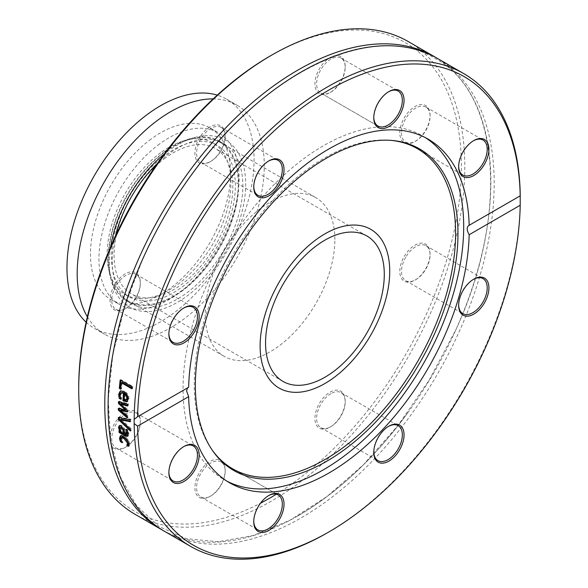 <?xml version="1.0" encoding="UTF-8"?>
<svg xmlns="http://www.w3.org/2000/svg" width="588" height="588" viewBox="0 0 588 588"><rect width="100%" height="100%" fill="white"/><g stroke="black" fill="none" stroke-linecap="round" stroke-linejoin="round"><path stroke-width="0.44" stroke-dasharray="2.94 2.21" d="M334.859 239.595A91.647 52.913 120 0 0 315.874 197.649A91.647 52.913 120 0 0 224.234 250.554A91.647 52.913 120 0 0 224.234 356.379A91.647 52.913 120 0 0 294.853 331.823A91.647 52.913 120 0 0 334.859 239.595M408.256 41.564A273.008 157.621 -60 0 1 464.799 166.544A273.008 157.621 -60 0 1 345.626 441.287A273.008 157.621 -60 0 1 135.255 514.426M276.331 494.214A270.605 156.232 120 0 0 461.396 166.544A270.605 156.232 120 0 0 270.054 56.066M78.711 387.485A270.605 156.232 120 0 0 260.535 503.181M135.879 297.543A21.411 12.363 -60 0 1 125.171 308.84A21.411 12.363 -60 0 1 110.037 300.101A21.411 12.363 -60 0 1 125.171 273.883A21.411 12.363 -60 0 1 140.311 282.622A21.411 12.363 -60 0 1 135.879 297.543M319.358 93.61A21.411 12.363 -60 0 1 324.275 62.269A21.411 12.363 -60 0 1 345.2 66.334A21.411 12.363 -60 0 1 330.066 92.551A21.411 12.363 -60 0 1 319.358 93.61M404.228 256.478A21.411 12.363 -60 0 1 420.729 243.167A21.411 12.363 -60 0 1 430.071 253.92A21.411 12.363 -60 0 1 414.937 280.138A21.411 12.363 -60 0 1 400.95 277.426A21.411 12.363 -60 0 1 404.228 256.478M220.743 460.411A21.411 12.363 -60 0 1 225.182 470.216A21.411 12.363 -60 0 1 210.041 496.434A21.411 12.363 -60 0 1 196.054 480.337A21.411 12.363 -60 0 1 220.743 460.411M140.311 421.214A21.411 12.363 -60 0 1 125.171 447.431A21.411 12.363 -60 0 1 110.037 438.692A21.411 12.363 -60 0 1 125.171 412.475A21.411 12.363 -60 0 1 140.311 421.214L140.311 422.199A20.205 11.664 120 0 0 136.122 412.945A20.205 11.664 120 0 0 115.924 424.61A20.205 11.664 120 0 0 115.924 447.946A20.205 11.664 120 0 0 126.023 446.939A20.205 11.664 120 0 0 140.311 422.199M330.066 392.181A21.411 12.363 -60 0 1 345.2 400.92A21.411 12.363 -60 0 1 330.066 427.138A21.411 12.363 -60 0 1 314.925 418.399A21.411 12.363 -60 0 1 330.066 392.181M399.796 132.807A21.411 12.363 -60 0 1 414.937 106.59A21.411 12.363 -60 0 1 430.071 115.329A21.411 12.363 -60 0 1 414.937 141.546A21.411 12.363 -60 0 1 399.796 132.807M210.041 161.847A21.411 12.363 -60 0 1 194.907 153.108A21.411 12.363 -60 0 1 210.041 126.883A21.411 12.363 -60 0 1 225.182 135.622A21.411 12.363 -60 0 1 210.041 161.847L210.894 161.355A20.205 11.664 120 0 0 225.182 136.607A20.205 11.664 120 0 0 220.992 127.361A20.205 11.664 120 0 0 200.787 139.025A20.205 11.664 120 0 0 200.787 162.354A20.205 11.664 120 0 0 210.894 161.355L210.041 161.847M162.986 530.413A273.008 157.621 120 0 0 297.822 515.955A273.008 157.621 120 0 0 408.344 411.997A273.008 157.621 120 0 0 435.973 57.587M327.207 532.912A273.008 157.621 120 0 0 520.24 200.67M164.633 531.39A273.008 157.621 120 0 0 301.137 517.866A273.008 157.621 120 0 0 479.485 277.293A273.008 157.621 120 0 0 437.641 58.528M188.645 387.249L187.601 387.852M121.209 419.273L131.22 428.703L131.3 430.504L130.389 429.644M119.188 417.767L119.173 417.09L131.021 419.281L131.036 421.228L130.176 421.059M131.3 430.504L130.455 431.048M131.22 428.703L130.374 429.233M131.036 421.228L130.183 421.728M131.021 419.281L130.168 419.773M119.173 417.09L118.32 417.605M122.201 382.391L121.576 388.822L120.805 388.374M120.915 380.436L121.003 379.65L132.91 386.522L132.697 388.447L131.94 388.014M121.576 388.822L120.731 389.205M132.697 388.447L131.852 388.808M132.91 386.522L132.072 386.875M121.003 379.65L120.165 380.002M125.428 393.607A271.803 156.93 120 0 0 125.046 399.23L124.193 399.656M125.046 399.23L126.876 399.664M121.87 392.483L120.819 394.621L121.687 398.885L120.048 397.936M120.716 390.792L124.531 391.174C127.552 393.115 129.015 395.68 128.926 398.87L127.28 401.523M127.75 401.361L126.905 401.788L127.75 401.361M121.687 398.885L120.834 399.318M121.694 398.782L120.841 399.215M121.084 397.025L120.231 397.451M121.15 409.924L128.052 415.635L128.052 417.377L127.199 416.642M121.304 403.478L128.147 409.946L128.111 411.394L127.273 411.225M119.298 401.979L119.327 401.31L128.382 403.772L128.294 405.617L127.478 405.367M119.136 408.645L119.143 407.999L126.082 409.439M128.052 417.377L127.199 417.87M128.052 415.635L127.199 416.12M128.111 411.394L127.258 411.865M128.147 409.946L127.295 410.409M128.294 405.617L127.442 406.058M128.382 403.772L127.53 404.206M119.327 401.31L118.475 401.751M119.143 407.999L118.291 408.476M121.084 427.145L120.768 428.329L122.01 431.541L121.165 432.114M122.01 431.541L124.494 432.974M119.945 431.915L119.812 430.269L120.761 430.82L119.908 429.181M127.045 430.284L126.67 429.027L128.199 429.916L128.787 433.172L128.338 435.752L127.721 436.017M119.577 425.675L120.003 425.256L122.003 425.55L124.715 428.88L125.685 433.665L127.28 433.944M119.812 430.269L118.967 430.842M128.199 429.916L127.353 430.46M126.67 429.027L125.817 429.578M126.67 429.122L125.898 429.622M125.685 433.665L124.84 434.238M124.715 428.88L123.87 429.431M120.003 425.256L119.158 425.8M122.039 437.251L121.657 438.648L123.076 442.117L121.201 440.721M120.636 435.818L121.157 435.348L124.538 436.112L128.133 439.376L129.691 443.315L129.338 445.726L128.794 445.417M123.076 442.117L122.238 442.735M123.068 442.022L122.223 442.639M129.338 445.726L128.5 446.351M425.322 137.607A198.443 114.572 120 0 0 422.596 135.938A198.443 114.572 120 0 0 269.679 189.108A198.443 114.572 120 0 0 183.059 388.808A198.443 114.572 120 0 0 224.153 479.654A198.443 114.572 120 0 0 226.961 481.182M136.122 297.69A20.205 11.664 120 0 0 140.311 283.607A20.205 11.664 120 0 0 136.122 274.353A20.205 11.664 120 0 0 115.924 286.018A20.205 11.664 120 0 0 115.924 309.354A20.205 11.664 120 0 0 126.023 308.347A20.205 11.664 120 0 0 136.122 297.69M168.888 333.58A20.205 11.664 -60 0 1 168.881 333.095A20.205 11.664 -60 0 1 173.07 319.012A20.205 11.664 -60 0 1 183.169 308.347A20.205 11.664 -60 0 1 183.588 308.112M253.759 186.58A20.205 11.664 -60 0 1 253.751 186.102A20.205 11.664 -60 0 1 268.04 161.355L268.04 161.355A20.205 11.664 -60 0 1 268.459 161.119M320.813 93.058L320.813 93.058A20.205 11.664 120 0 0 330.912 92.059A20.205 11.664 120 0 0 345.2 67.311A20.205 11.664 120 0 0 341.018 58.065A20.205 11.664 120 0 0 320.813 69.729A20.205 11.664 120 0 0 320.813 93.058L377.959 126.052L320.813 93.058M373.784 117.284A20.205 11.664 -60 0 1 373.777 116.806A20.205 11.664 -60 0 1 388.065 92.059A20.205 11.664 -60 0 1 388.484 91.824M401.494 132.807A20.205 11.664 120 0 0 405.683 142.061A20.205 11.664 120 0 0 415.782 141.061A20.205 11.664 120 0 0 430.071 116.314A20.205 11.664 120 0 0 425.888 107.06A20.205 11.664 120 0 0 410.314 112.477A20.205 11.664 120 0 0 401.494 132.807M458.655 166.286A20.205 11.664 -60 0 1 458.647 165.801A20.205 11.664 -60 0 1 472.928 141.061A20.205 11.664 -60 0 1 473.355 140.826M405.683 257.316A20.205 11.664 120 0 0 405.683 280.652A20.205 11.664 120 0 0 415.782 279.653A20.205 11.664 120 0 0 430.071 254.905A20.205 11.664 120 0 0 425.888 245.652A20.205 11.664 120 0 0 405.683 257.316M458.655 304.878A20.205 11.664 -60 0 1 458.647 304.393A20.205 11.664 -60 0 1 462.83 290.31A20.205 11.664 -60 0 1 472.928 279.653A20.205 11.664 -60 0 1 473.355 279.418M330.912 393.651A20.205 11.664 120 0 0 317.718 411.46A20.205 11.664 120 0 0 320.813 427.645A20.205 11.664 120 0 0 330.912 426.645A20.205 11.664 120 0 0 345.2 401.898A20.205 11.664 120 0 0 341.018 392.652A20.205 11.664 120 0 0 330.912 393.651M373.784 451.871A20.205 11.664 -60 0 1 373.777 451.393A20.205 11.664 -60 0 1 388.065 426.645A20.205 11.664 -60 0 1 388.484 426.41M388.065 426.645L388.911 426.153M220.992 461.947L220.992 461.947A20.205 11.664 120 0 0 200.787 473.612A20.205 11.664 120 0 0 200.787 496.941A20.205 11.664 120 0 0 210.894 495.941A20.205 11.664 120 0 0 225.182 471.194A20.205 11.664 120 0 0 220.992 461.947L278.146 494.942L220.992 461.947M253.759 521.166A20.205 11.664 -60 0 1 253.751 520.689A20.205 11.664 -60 0 1 268.04 495.941A20.205 11.664 -60 0 1 268.459 495.706M268.892 160.862L268.04 161.355L268.892 160.862M168.888 472.164A20.205 11.664 -60 0 1 168.881 471.686A20.205 11.664 -60 0 1 183.169 446.939A20.205 11.664 -60 0 1 183.588 446.704M168.881 472.671L168.881 471.686M391.446 140.407A184.801 106.693 120 0 0 390.425 140.311A184.801 106.693 120 0 0 259.668 215.634A184.801 106.693 120 0 0 194.246 384.133A184.801 106.693 120 0 0 211.856 449.614A184.801 106.693 120 0 0 212.452 450.445M87.362 316.8A132.293 76.381 120 0 0 104.576 334.234A132.293 76.381 120 0 0 236.868 257.853A132.293 76.381 120 0 0 236.868 105.098A132.293 76.381 120 0 0 213.165 98.902M86.135 322.224A132.293 76.381 120 0 0 94.374 328.347A132.293 76.381 120 0 0 226.667 251.965A132.293 76.381 120 0 0 226.667 99.203A132.293 76.381 120 0 0 217.251 95.131M110.698 246.703A96.388 55.647 120 0 0 171.63 305.4A96.388 55.647 120 0 0 245.659 182.317A96.388 55.647 120 0 0 168.293 150.954A96.388 55.647 120 0 0 164.126 154.166M115.402 236.192A92.367 53.324 120 0 0 131.344 303.584A92.367 53.324 120 0 0 223.712 250.253A92.367 53.324 120 0 0 223.712 143.604A92.367 53.324 120 0 0 168.675 153.982A92.367 53.324 120 0 0 157.378 163.486M164.596 151.623A92.367 53.324 120 0 0 111.544 232.914A92.367 53.324 120 0 0 127.265 301.225A92.367 53.324 120 0 0 219.625 247.901A92.367 53.324 120 0 0 219.625 141.245A92.367 53.324 120 0 0 164.596 151.623M165.052 155.254A87.553 50.553 120 0 0 114.77 232.304A87.553 50.553 120 0 0 129.669 297.058A87.553 50.553 120 0 0 217.222 246.512A87.553 50.553 120 0 0 217.222 145.412A87.553 50.553 120 0 0 165.052 155.254M160.634 152.696A87.553 50.553 120 0 0 110.346 229.754A87.553 50.553 120 0 0 125.244 294.507A87.553 50.553 120 0 0 212.805 243.961A87.553 50.553 120 0 0 212.797 142.855A87.553 50.553 120 0 0 160.634 152.696M159.524 143.994A99.1 57.212 120 0 0 102.613 231.209A99.1 57.212 120 0 0 119.474 304.503A99.1 57.212 120 0 0 218.574 247.291A99.1 57.212 120 0 0 218.574 132.859A99.1 57.212 120 0 0 159.524 143.994M151.02 139.084A99.1 57.212 120 0 0 94.109 226.299A99.1 57.212 120 0 0 110.97 299.593A99.1 57.212 120 0 0 210.07 242.381A99.1 57.212 120 0 0 210.07 127.949A99.1 57.212 120 0 0 151.02 139.084M165.397 157.974A83.944 48.466 120 0 0 117.188 231.848A83.944 48.466 120 0 0 131.469 293.934A83.944 48.466 120 0 0 215.421 245.468A83.944 48.466 120 0 0 215.421 148.536A83.944 48.466 120 0 0 165.397 157.974M182.229 290.303A91.647 52.913 -60 0 1 127.625 300.6A91.647 52.913 -60 0 1 127.625 194.782A91.647 52.913 -60 0 1 219.265 141.87A91.647 52.913 -60 0 1 234.862 209.651A91.647 52.913 -60 0 1 182.229 290.303M120.819 394.621L119.974 395.033M128.926 398.87L128.074 399.281M124.531 391.174L123.686 391.564M120.768 428.329L119.915 428.887M128.338 435.752L127.493 436.325M128.787 433.172L127.941 433.738M125.979 433.834L125.126 434.407M122.003 425.55L121.157 426.102M121.657 438.648L120.812 439.258M129.691 443.315L128.846 443.925M128.133 439.376L127.287 439.971M124.538 436.112L123.693 436.7M121.157 435.348L120.312 435.943M219.265 141.87L315.874 197.649M127.625 300.6L224.234 356.379M136.497 417.274L188.087 387.492M127.728 401.376L126.876 401.802M121.113 390.55L120.275 390.946M128.206 435.862L127.353 436.436M119.952 425.286L119.107 425.837M120.988 435.443L120.15 436.039M468.629 225.52L520.211 195.738M224.153 479.654L229.68 482.844M422.596 135.938L428.123 139.136M140.311 283.607L140.311 282.622M126.023 308.347L125.171 308.84M115.924 309.354L173.07 342.348M136.122 274.353L193.276 307.348M225.182 136.607L225.182 135.622M200.787 162.354L257.941 195.348M220.992 127.361L278.146 160.355M345.2 67.311L345.2 66.334M330.912 92.059L330.066 92.551M341.018 58.065L398.164 91.059M430.071 116.314L430.071 115.329M415.782 141.061L414.937 141.546M405.683 142.061L462.83 175.055M425.888 107.06L483.035 140.054M430.071 254.905L430.071 253.92M415.782 279.653L414.937 280.138M405.683 280.652L462.83 313.647M425.888 245.652L483.035 278.646M345.2 401.898L345.2 400.92M330.912 426.645L330.066 427.138M320.813 427.645L377.959 460.639M341.018 392.652L398.164 425.646M225.182 471.194L225.182 470.216M210.894 495.941L210.041 496.434M200.787 496.941L257.941 529.935M168.881 333.095L168.881 334.08M183.169 308.347L184.022 307.862M253.751 186.102L253.751 187.08M373.777 116.806L373.777 117.784M388.065 92.059L388.911 91.566M458.647 165.801L458.647 166.786M472.928 141.061L473.781 140.569M458.647 304.393L458.647 305.378M472.928 279.653L473.781 279.16M373.777 451.393L373.777 452.378M253.751 520.689L253.751 521.666M268.04 495.941L268.892 495.449M126.023 446.939L125.171 447.431M115.924 447.946L173.07 480.94M136.122 412.945L193.276 445.939M183.169 446.939L184.022 446.454M298.035 515.786C338.291 492.222 375.056 457.626 408.344 411.997M190.615 176.003C263.997 71.883 373.931 20.139 435.194 58.506C499.344 92.118 509.7 213.422 456.097 329.28L428.961 380.487L397.775 425.822L363.435 464.74L327.009 496.515L289.744 520.365L252.965 535.602L218.045 541.746L186.33 538.652L158.922 526.51L136.695 505.746L120.422 477.015L110.779 441.301L108.199 399.958L112.837 354.571L124.538 306.885L142.855 258.72M211.856 449.614L213.04 451.297M390.425 140.311L392.483 140.495M94.374 328.347L104.576 334.234M226.667 99.203L236.868 105.098M127.265 301.225L131.344 303.584M219.625 141.245L223.712 143.604M125.244 294.507L129.669 297.058M212.797 142.855L217.222 145.412M110.97 299.593L119.474 304.503M210.07 127.949L218.574 132.859M366.897 235.986L215.421 148.536M282.946 381.391L131.469 293.934"/><path stroke-width="0.88" d="M389.726 271.274A91.647 52.913 -60 0 1 349.72 363.502A91.647 52.913 -60 0 1 279.102 388.058A91.647 52.913 -60 0 1 279.102 282.233A91.647 52.913 -60 0 1 370.741 229.327A91.647 52.913 -60 0 1 389.726 271.274M161.318 529.472L135.255 514.426A273.008 157.621 -60 0 1 78.711 389.447A273.008 157.621 -60 0 1 271.752 55.088A273.008 157.621 -60 0 1 408.256 41.564L434.326 56.61A273.008 157.621 120 0 0 223.947 129.75A273.008 157.621 120 0 0 104.774 404.5A273.008 157.621 120 0 0 161.318 529.472A273.008 157.621 120 0 0 162.986 530.413M271.752 55.088L270.054 56.066A270.605 156.232 120 0 0 78.711 387.485L78.711 389.447M260.535 503.181A270.605 156.232 120 0 0 276.331 494.214M435.973 57.587A273.008 157.621 120 0 0 434.326 56.61M134.167 423.573L134.167 419.34L137.599 416.723A270.605 156.232 -60 0 1 328.905 90.045A270.605 156.232 -60 0 1 520.204 195.826L520.204 205.256A270.605 156.232 -60 0 1 328.905 531.934A270.605 156.232 -60 0 1 137.599 426.146L134.167 423.573A273.008 157.621 120 0 0 190.696 546.436A273.008 157.621 120 0 0 327.207 532.912L328.905 531.934M127.199 417.443A273.008 157.621 120 0 0 127.199 417.87L118.276 410.086A273.008 157.621 -60 0 1 118.291 408.476L125.229 409.902L118.416 403.383A273.008 157.621 -60 0 1 118.475 401.751L127.53 404.206A273.008 157.621 120 0 0 127.442 406.058L120.452 403.927L127.295 410.409A273.008 157.621 120 0 0 127.258 411.865L120.297 410.402L127.199 416.12A273.008 157.621 120 0 0 127.199 417.443M520.204 205.256L469.165 234.722C466.549 229.989 466.549 226.843 469.165 225.3L520.204 195.826L520.24 196.443A273.008 157.621 120 0 0 463.704 73.573L437.641 58.528A273.008 157.621 120 0 0 227.262 131.668A273.008 157.621 120 0 0 108.089 406.411A273.008 157.621 120 0 0 164.633 531.39L190.696 546.436M463.704 73.573A273.008 157.621 120 0 0 254.17 145.824A273.008 157.621 120 0 0 134.167 419.34M130.374 429.233A273.008 157.621 120 0 0 130.455 431.048L118.372 419.545A273.008 157.621 -60 0 1 118.32 417.605L130.168 419.773A273.008 157.621 120 0 0 130.183 421.728L120.364 419.788L130.374 429.233M120.731 389.205L119.32 388.389A273.008 157.621 -60 0 1 120.165 380.002L132.072 386.875A273.008 157.621 120 0 0 131.852 388.808L121.356 382.744A273.008 157.621 120 0 0 120.731 389.205M126.905 401.788L122.951 400.737A273.008 157.621 -60 0 1 123.429 393.335L121.025 392.887L119.974 395.033L120.841 399.215A273.008 157.621 120 0 0 120.834 399.318L119.195 398.37L118.658 394.298L120.275 390.946L123.686 391.564C126.707 393.504 128.169 396.077 128.074 399.281L126.876 401.802M127.493 436.325L125.207 436.024L119.099 432.496A273.008 157.621 -60 0 1 118.967 430.842L119.908 431.394L118.489 427.483L119.158 425.8L121.157 426.102L123.87 429.431L125.126 434.407L126.427 434.517L125.825 429.674A273.008 157.621 -60 0 1 125.817 429.578L127.353 430.46L127.941 433.738L127.353 436.436M127.008 434.128L126.31 434.628L127.28 433.944L127.045 430.284M119.923 440.236L119.504 438.53L120.312 435.943L123.693 436.7L127.287 439.971L128.846 443.925L128.5 446.351L126.81 445.373A273.008 157.621 -60 0 1 126.795 445.285L127.53 443.139L123.855 438.391L121.194 437.847L120.812 439.258L122.223 442.639A273.008 157.621 120 0 0 122.238 442.735L120.547 441.757L119.923 440.236L120.761 439.626L120.349 437.928L121.157 435.348M137.599 416.723L188.645 387.249A198.443 114.572 120 0 1 277.095 190.321A198.443 114.572 120 0 1 428.123 139.136A198.443 114.572 120 0 1 469.165 225.3L468.629 225.52M187.601 387.852L186.543 390.822L188.645 396.68L137.599 426.146M130.176 421.059L121.209 419.273L120.364 419.788M130.389 429.644L119.217 419.024L119.173 417.09M119.217 419.024L118.372 419.545M120.805 388.374L120.165 388.006L120.915 380.436M131.94 388.014L122.201 382.391L121.356 382.744M120.165 388.006L119.32 388.389M126.876 399.664L127.699 398.054L127.148 395.511L125.428 393.607L124.582 393.997A273.008 157.621 120 0 0 124.193 399.656L126.023 400.075L126.993 399.612L126.258 399.965M126.023 400.075L126.846 398.458L126.295 395.915L124.582 393.997M127.148 395.511L126.295 395.915M120.444 398.172L119.511 393.886L120.716 390.792M127.743 401.369L123.796 400.303L124.281 392.938L121.87 392.483L121.025 392.887M120.048 397.936L119.195 398.37M124.281 392.938L123.429 393.335M123.796 400.303L122.951 400.737M127.273 411.225L121.15 409.924L120.297 410.402M127.478 405.367L121.304 403.478L120.452 403.927M125.229 409.902L126.082 409.439L119.268 402.927L119.327 401.31M127.199 416.642L119.121 409.608L119.143 407.999M119.268 402.927L118.416 403.383M119.121 409.608L118.276 410.086M119.915 428.887L121.165 432.114L123.642 433.547L123.068 430.365L121.356 427.895L120.239 427.696L119.915 428.887M120.239 427.696L121.084 427.145L122.201 427.344L123.914 429.806L124.494 432.974L123.642 433.547M128.338 435.752L126.052 435.443L119.945 431.915L119.901 431.386M119.967 429.321L119.335 426.925L120.003 425.256M120.54 430.967L119.908 431.394M119.945 431.915L119.099 432.496M119.908 429.181L119.055 429.747M120.547 441.757L121.385 441.14L120.761 439.626M129.338 445.726L127.655 444.756L128.375 442.529L124.7 437.795L122.039 437.251L121.194 437.847M128.169 443.962L127.331 444.572M127.64 444.66L126.795 445.285M127.655 444.756L126.81 445.373M268.892 160.862L268.892 160.862A21.411 12.363 120 0 0 253.751 187.08A21.411 12.363 120 0 0 268.892 195.819A21.411 12.363 120 0 0 284.026 169.601A21.411 12.363 120 0 0 268.892 160.862L268.892 160.862M488.922 149.308A21.411 12.363 120 0 0 473.781 140.569A21.411 12.363 120 0 0 458.647 166.786A21.411 12.363 120 0 0 473.781 175.525A21.411 12.363 120 0 0 488.922 149.308M399.62 90.508A21.411 12.363 120 0 0 388.911 91.566A21.411 12.363 120 0 0 373.777 117.784A21.411 12.363 120 0 0 394.71 121.848A21.411 12.363 120 0 0 399.62 90.508M173.32 319.159A21.411 12.363 120 0 0 168.881 334.08A21.411 12.363 120 0 0 184.022 342.819A21.411 12.363 120 0 0 199.156 316.601A21.411 12.363 120 0 0 184.022 307.862A21.411 12.363 120 0 0 173.32 319.159M188.645 396.68A198.443 114.572 120 0 0 229.68 482.844A198.443 114.572 120 0 0 380.708 431.658A198.443 114.572 120 0 0 469.165 234.722M484.49 302.82A21.411 12.363 120 0 0 487.768 281.873A21.411 12.363 120 0 0 473.781 279.16A21.411 12.363 120 0 0 458.647 305.378A21.411 12.363 120 0 0 467.989 316.131A21.411 12.363 120 0 0 484.49 302.82M258.183 531.471A21.411 12.363 120 0 0 282.879 511.545A21.411 12.363 120 0 0 268.892 495.449A21.411 12.363 120 0 0 253.751 521.666A21.411 12.363 120 0 0 258.183 531.471M168.881 472.671A21.411 12.363 120 0 0 184.022 481.41A21.411 12.363 120 0 0 199.156 455.193A21.411 12.363 120 0 0 184.022 446.454A21.411 12.363 120 0 0 168.881 472.671M388.911 461.117A21.411 12.363 120 0 0 404.052 434.892A21.411 12.363 120 0 0 388.911 426.153A21.411 12.363 120 0 0 373.777 452.378A21.411 12.363 120 0 0 388.911 461.117M226.961 481.182A198.443 114.572 120 0 0 422.596 365.082A198.443 114.572 120 0 0 425.322 137.607M183.588 308.112A20.205 11.664 -60 0 1 193.276 307.348A20.205 11.664 -60 0 1 193.276 330.684A20.205 11.664 -60 0 1 173.07 342.348A20.205 11.664 -60 0 1 168.888 333.58M268.459 161.119A20.205 11.664 -60 0 1 278.146 160.355A20.205 11.664 -60 0 1 281.24 176.54A20.205 11.664 -60 0 1 268.04 194.349A20.205 11.664 -60 0 1 257.941 195.348A20.205 11.664 -60 0 1 253.759 186.58M388.484 91.824A20.205 11.664 -60 0 1 398.164 91.059A20.205 11.664 -60 0 1 398.164 114.388A20.205 11.664 -60 0 1 377.959 126.052A20.205 11.664 -60 0 1 373.784 117.284M473.355 140.826A20.205 11.664 -60 0 1 483.035 140.054A20.205 11.664 -60 0 1 487.217 149.308A20.205 11.664 -60 0 1 478.397 169.638A20.205 11.664 -60 0 1 462.83 175.055A20.205 11.664 -60 0 1 458.655 166.286M473.355 279.418A20.205 11.664 -60 0 1 483.035 278.646A20.205 11.664 -60 0 1 483.035 301.982A20.205 11.664 -60 0 1 462.83 313.647A20.205 11.664 -60 0 1 458.655 304.878M388.484 426.41A20.205 11.664 -60 0 1 398.164 425.646A20.205 11.664 -60 0 1 401.266 441.838A20.205 11.664 -60 0 1 388.065 459.64A20.205 11.664 -60 0 1 377.959 460.639A20.205 11.664 -60 0 1 373.784 451.871M268.459 495.706A20.205 11.664 -60 0 1 278.146 494.942L278.146 494.942A20.205 11.664 -60 0 1 278.146 518.271A20.205 11.664 -60 0 1 257.941 529.935L257.941 529.935A20.205 11.664 -60 0 1 253.759 521.166M183.588 446.704A20.205 11.664 -60 0 1 193.276 445.939A20.205 11.664 -60 0 1 197.458 455.193A20.205 11.664 -60 0 1 188.638 475.523A20.205 11.664 -60 0 1 173.07 480.94A20.205 11.664 -60 0 1 168.888 472.164M195.356 385.5A185.69 107.207 120 0 0 213.04 451.297A185.69 107.207 120 0 0 419.501 363.296A185.69 107.207 120 0 0 392.483 140.495A185.69 107.207 120 0 0 261.087 216.186A185.69 107.207 120 0 0 195.356 385.5M212.452 450.445A184.801 106.693 120 0 0 417.326 362.039A184.801 106.693 120 0 0 391.446 140.407M213.165 98.902A132.293 76.381 120 0 0 158.047 119.967A132.293 76.381 120 0 0 87.362 316.8M217.251 95.131A132.293 76.381 120 0 0 147.838 114.072A132.293 76.381 120 0 0 86.135 322.224M164.126 154.166A96.388 55.647 120 0 0 110.698 246.703M157.378 163.486A92.367 53.324 120 0 0 115.402 236.192M316.881 245.424A83.944 48.466 120 0 0 268.665 319.299A83.944 48.466 120 0 0 282.946 381.391A83.944 48.466 120 0 0 366.897 332.926A83.944 48.466 120 0 0 366.897 235.986A83.944 48.466 120 0 0 316.881 245.424M333.705 377.753A91.647 52.913 -60 0 1 279.102 388.058A91.647 52.913 -60 0 1 279.102 282.233A91.647 52.913 -60 0 1 370.741 229.327A91.647 52.913 -60 0 1 386.338 297.102A91.647 52.913 -60 0 1 333.705 377.753M127.699 398.054L126.846 398.458M119.511 393.886L118.658 394.298M119.636 396.04L118.783 396.459M124.619 400.781L123.767 401.207M123.914 429.806L123.068 430.365M122.201 427.344L121.356 427.895M126.052 435.443L125.207 436.024M127.456 432.393L126.604 432.959M119.335 426.925L118.489 427.483M120.349 437.928L119.504 438.53M124.7 437.795L123.855 438.391M128.375 442.529L127.53 443.139"/></g></svg>
